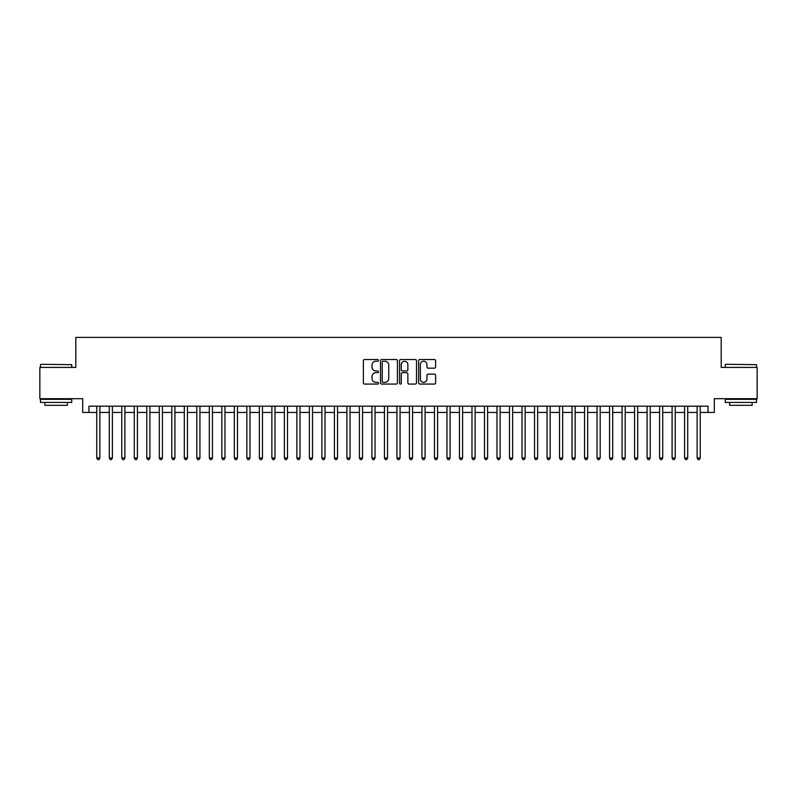 <?xml version="1.0" encoding="UTF-8"?>
<svg xmlns="http://www.w3.org/2000/svg" width="797" height="797" viewBox="0 0 797 797"><rect width="100%" height="100%" fill="white"/><g stroke="black" fill="none" stroke-linecap="round" stroke-linejoin="round"><path stroke-width="1.2" d="M378.485 360.383A0.857 0.857 0 0 0 377.629 359.517L364.588 359.517A1.225 1.225 0 0 0 363.362 360.752L363.362 382.849A1.225 1.225 0 0 0 364.588 384.074L377.629 384.074A0.857 0.857 0 0 0 378.485 383.218A0.857 0.857 0 0 0 377.629 382.351L375.945 382.351A3.925 3.925 0 0 1 372.01 378.426L372.01 376.582A3.925 3.925 0 0 1 375.945 372.657L377.629 372.657A0.857 0.857 0 0 0 378.485 371.8A0.857 0.857 0 0 0 377.629 370.934L375.945 370.934A3.925 3.925 0 0 1 372.01 367.009L372.01 365.165A3.925 3.925 0 0 1 375.945 361.24L377.629 361.24A0.857 0.857 0 0 0 378.485 360.383M434.375 368.174A1.225 1.225 0 0 0 435.61 366.949L435.61 360.752A1.225 1.225 0 0 0 434.375 359.517L419.889 359.517A1.225 1.225 0 0 0 418.664 360.752L418.664 382.849A1.225 1.225 0 0 0 419.889 384.074L434.375 384.074A1.225 1.225 0 0 0 435.61 382.849L435.61 375.357A1.225 1.225 0 0 0 434.375 374.132L428.178 374.132A1.225 1.225 0 0 0 426.953 375.357L426.953 379.073A3.288 3.288 0 0 1 423.665 382.351A3.288 3.288 0 0 1 420.388 379.073L420.388 364.518A3.288 3.288 0 0 1 423.665 361.24A3.288 3.288 0 0 1 426.953 364.518L426.953 366.949A1.225 1.225 0 0 0 428.178 368.174L434.375 368.174M88.945 412.447L88.945 406.191L708.055 406.191L708.055 412.447L714.311 412.447L714.311 398.689L757.15 398.689L757.15 367.417L721.195 367.417L721.195 337.4L75.805 337.4L75.805 367.417L39.85 367.417L39.85 398.689L82.689 398.689L82.689 412.447L96.756 412.447M397.424 360.752A1.225 1.225 0 0 0 396.199 359.517L381.713 359.517A1.225 1.225 0 0 0 380.488 360.752L380.488 382.849A1.225 1.225 0 0 0 381.713 384.074L396.199 384.074A1.225 1.225 0 0 0 397.424 382.849L397.424 360.752M400.801 359.517L415.287 359.517A1.225 1.225 0 0 1 416.512 360.752L416.512 382.849A1.225 1.225 0 0 1 415.287 384.074L409.09 384.074A1.225 1.225 0 0 1 407.865 382.849L407.865 373.883A1.225 1.225 0 0 0 406.629 372.657L402.525 372.657A1.225 1.225 0 0 0 401.289 373.883L401.289 383.218A0.857 0.857 0 0 1 400.433 384.074A0.857 0.857 0 0 1 399.576 383.218L399.576 360.752A1.225 1.225 0 0 1 400.801 359.517M99.884 412.447L109.269 412.447M112.397 412.447L121.772 412.447M124.9 412.447L134.285 412.447M137.413 412.447L146.787 412.447M149.916 412.447L159.3 412.447M162.419 412.447L171.803 412.447M174.932 412.447L184.306 412.447M187.434 412.447L196.819 412.447M199.947 412.447L209.322 412.447M212.45 412.447L221.835 412.447M224.963 412.447L234.338 412.447M237.466 412.447L246.851 412.447M249.979 412.447L259.354 412.447M262.482 412.447L271.867 412.447M274.985 412.447L284.37 412.447M287.498 412.447L296.873 412.447M300.001 412.447L309.385 412.447M312.514 412.447L321.888 412.447M325.017 412.447L334.401 412.447M337.529 412.447L346.904 412.447M350.032 412.447L359.417 412.447M362.545 412.447L371.92 412.447M375.048 412.447L384.433 412.447M387.551 412.447L396.936 412.447M400.064 412.447L409.449 412.447M412.567 412.447L421.952 412.447M425.08 412.447L434.455 412.447M437.583 412.447L446.968 412.447M450.096 412.447L459.47 412.447M462.599 412.447L471.983 412.447M475.112 412.447L484.486 412.447M487.615 412.447L496.999 412.447M500.127 412.447L509.502 412.447M512.63 412.447L522.015 412.447M525.133 412.447L534.518 412.447M537.646 412.447L547.021 412.447M550.149 412.447L559.534 412.447M562.662 412.447L572.037 412.447M575.165 412.447L584.55 412.447M587.678 412.447L597.053 412.447M600.181 412.447L609.566 412.447M612.694 412.447L622.068 412.447M625.197 412.447L634.581 412.447M637.7 412.447L647.084 412.447M650.213 412.447L659.587 412.447M662.715 412.447L672.1 412.447M675.228 412.447L684.603 412.447M687.731 412.447L697.116 412.447M700.244 412.447L708.055 412.447M383.058 361.24A0.857 0.857 0 0 0 382.201 362.097L382.201 381.494A0.857 0.857 0 0 0 383.058 382.351L384.841 382.351A3.925 3.925 0 0 0 388.767 378.426L388.767 365.165A3.925 3.925 0 0 0 384.841 361.24L383.058 361.24M407.865 364.588A3.288 3.288 0 0 0 404.577 361.3A3.288 3.288 0 0 0 401.289 364.588L401.289 369.708A1.225 1.225 0 0 0 402.525 370.934L406.629 370.934A1.225 1.225 0 0 0 407.865 369.708L407.865 364.588M99.884 406.191L99.884 457.976L96.756 457.976L96.756 406.191M99.884 457.976L98.948 459.6L97.692 459.6L96.756 457.976M40.846 364.289L71.74 364.667L40.846 364.289M56.109 402.435L40.478 402.435L40.478 399.317L71.74 399.317L71.74 402.435L56.109 402.435M67.366 402.435L67.366 405.314L44.851 405.314L44.851 402.435M725.629 364.289L756.522 364.667L725.629 364.289M740.891 402.435L725.26 402.435L725.26 399.317L756.522 399.317L756.522 402.435L740.891 402.435M752.149 402.435L752.149 405.314L729.634 405.314L729.634 402.435M112.397 406.191L112.397 457.976L109.269 457.976L109.269 406.191M112.397 457.976L111.45 459.6L110.205 459.6L109.269 457.976M124.9 406.191L124.9 457.976L121.772 457.976L121.772 406.191M124.9 457.976L123.963 459.6L122.708 459.6L121.772 457.976M137.413 406.191L137.413 457.976L134.285 457.976L134.285 406.191M137.413 457.976L136.466 459.6L135.221 459.6L134.285 457.976M149.916 406.191L149.916 457.976L146.787 457.976L146.787 406.191M149.916 457.976L148.979 459.6L147.724 459.6L146.787 457.976M162.419 406.191L162.419 457.976L159.3 457.976L159.3 406.191M162.419 457.976L161.482 459.6L160.237 459.6L159.3 457.976M174.932 406.191L174.932 457.976L171.803 457.976L171.803 406.191M174.932 457.976L173.995 459.6L172.74 459.6L171.803 457.976M187.434 406.191L187.434 457.976L184.306 457.976L184.306 406.191M187.434 457.976L186.498 459.6L185.253 459.6L184.306 457.976M199.947 406.191L199.947 457.976L196.819 457.976L196.819 406.191M199.947 457.976L199.011 459.6L197.756 459.6L196.819 457.976M212.45 406.191L212.45 457.976L209.322 457.976L209.322 406.191M212.45 457.976L211.514 459.6L210.259 459.6L209.322 457.976M224.963 406.191L224.963 457.976L221.835 457.976L221.835 406.191M224.963 457.976L224.017 459.6L222.771 459.6L221.835 457.976M237.466 406.191L237.466 457.976L234.338 457.976L234.338 406.191M237.466 457.976L236.53 459.6L235.274 459.6L234.338 457.976M249.979 406.191L249.979 457.976L246.851 457.976L246.851 406.191M249.979 457.976L249.033 459.6L247.787 459.6L246.851 457.976M262.482 406.191L262.482 457.976L259.354 457.976L259.354 406.191M262.482 457.976L261.546 459.6L260.29 459.6L259.354 457.976M274.985 406.191L274.985 457.976L271.867 457.976L271.867 406.191M274.985 457.976L274.048 459.6L272.803 459.6L271.867 457.976M287.498 406.191L287.498 457.976L284.37 457.976L284.37 406.191M287.498 457.976L286.561 459.6L285.306 459.6L284.37 457.976M300.001 406.191L300.001 457.976L296.873 457.976L296.873 406.191M300.001 457.976L299.064 459.6L297.819 459.6L296.873 457.976M312.514 406.191L312.514 457.976L309.385 457.976L309.385 406.191M312.514 457.976L311.577 459.6L310.322 459.6L309.385 457.976M325.017 406.191L325.017 457.976L321.888 457.976L321.888 406.191M325.017 457.976L324.08 459.6L322.835 459.6L321.888 457.976M337.529 406.191L337.529 457.976L334.401 457.976L334.401 406.191M337.529 457.976L336.593 459.6L335.338 459.6L334.401 457.976M350.032 406.191L350.032 457.976L346.904 457.976L346.904 406.191M350.032 457.976L349.096 459.6L347.841 459.6L346.904 457.976M362.545 406.191L362.545 457.976L359.417 457.976L359.417 406.191M362.545 457.976L361.599 459.6L360.354 459.6L359.417 457.976M375.048 406.191L375.048 457.976L371.92 457.976L371.92 406.191M375.048 457.976L374.112 459.6L372.857 459.6L371.92 457.976M387.551 406.191L387.551 457.976L384.433 457.976L384.433 406.191M387.551 457.976L386.615 459.6L385.369 459.6L384.433 457.976M400.064 406.191L400.064 457.976L396.936 457.976L396.936 406.191M400.064 457.976L399.128 459.6L397.872 459.6L396.936 457.976M412.567 406.191L412.567 457.976L409.449 457.976L409.449 406.191M412.567 457.976L411.631 459.6L410.385 459.6L409.449 457.976M425.08 406.191L425.08 457.976L421.952 457.976L421.952 406.191M425.08 457.976L424.143 459.6L422.888 459.6L421.952 457.976M437.583 406.191L437.583 457.976L434.455 457.976L434.455 406.191M437.583 457.976L436.646 459.6L435.401 459.6L434.455 457.976M450.096 406.191L450.096 457.976L446.968 457.976L446.968 406.191M450.096 457.976L449.159 459.6L447.904 459.6L446.968 457.976M462.599 406.191L462.599 457.976L459.47 457.976L459.47 406.191M462.599 457.976L461.662 459.6L460.407 459.6L459.47 457.976M475.112 406.191L475.112 457.976L471.983 457.976L471.983 406.191M475.112 457.976L474.165 459.6L472.92 459.6L471.983 457.976M487.615 406.191L487.615 457.976L484.486 457.976L484.486 406.191M487.615 457.976L486.678 459.6L485.423 459.6L484.486 457.976M500.127 406.191L500.127 457.976L496.999 457.976L496.999 406.191M500.127 457.976L499.181 459.6L497.936 459.6L496.999 457.976M512.63 406.191L512.63 457.976L509.502 457.976L509.502 406.191M512.63 457.976L511.694 459.6L510.439 459.6L509.502 457.976M525.133 406.191L525.133 457.976L522.015 457.976L522.015 406.191M525.133 457.976L524.197 459.6L522.952 459.6L522.015 457.976M537.646 406.191L537.646 457.976L534.518 457.976L534.518 406.191M537.646 457.976L536.71 459.6L535.454 459.6L534.518 457.976M550.149 406.191L550.149 457.976L547.021 457.976L547.021 406.191M550.149 457.976L549.213 459.6L547.967 459.6L547.021 457.976M562.662 406.191L562.662 457.976L559.534 457.976L559.534 406.191M562.662 457.976L561.726 459.6L560.47 459.6L559.534 457.976M575.165 406.191L575.165 457.976L572.037 457.976L572.037 406.191M575.165 457.976L574.229 459.6L572.983 459.6L572.037 457.976M587.678 406.191L587.678 457.976L584.55 457.976L584.55 406.191M587.678 457.976L586.741 459.6L585.486 459.6L584.55 457.976M600.181 406.191L600.181 457.976L597.053 457.976L597.053 406.191M600.181 457.976L599.244 459.6L597.989 459.6L597.053 457.976M612.694 406.191L612.694 457.976L609.566 457.976L609.566 406.191M612.694 457.976L611.747 459.6L610.502 459.6L609.566 457.976M625.197 406.191L625.197 457.976L622.068 457.976L622.068 406.191M625.197 457.976L624.26 459.6L623.005 459.6L622.068 457.976M637.7 406.191L637.7 457.976L634.581 457.976L634.581 406.191M637.7 457.976L636.763 459.6L635.518 459.6L634.581 457.976M650.213 406.191L650.213 457.976L647.084 457.976L647.084 406.191M650.213 457.976L649.276 459.6L648.021 459.6L647.084 457.976M662.715 406.191L662.715 457.976L659.587 457.976L659.587 406.191M662.715 457.976L661.779 459.6L660.534 459.6L659.587 457.976M675.228 406.191L675.228 457.976L672.1 457.976L672.1 406.191M675.228 457.976L674.292 459.6L673.037 459.6L672.1 457.976M687.731 406.191L687.731 457.976L684.603 457.976L684.603 406.191M687.731 457.976L686.795 459.6L685.55 459.6L684.603 457.976M700.244 406.191L700.244 457.976L697.116 457.976L697.116 406.191M700.244 457.976L699.308 459.6L698.052 459.6L697.116 457.976M40.478 367.417L40.478 364.667M47.601 399.317L47.601 398.689M64.617 399.317L64.617 398.689M71.74 367.417L71.74 364.667M725.26 367.417L725.26 364.667M732.383 399.317L732.383 398.689M749.399 399.317L749.399 398.689M756.522 367.417L756.522 364.667"/></g></svg>
